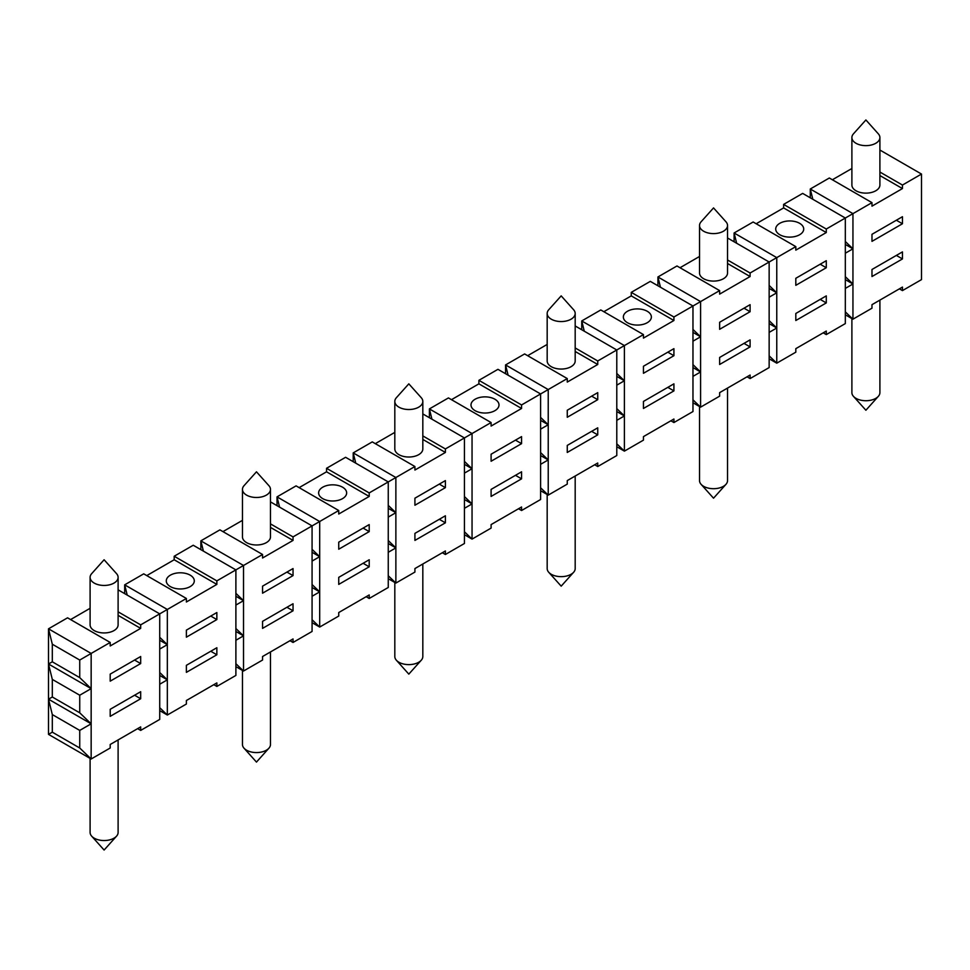 <?xml version="1.0" encoding="UTF-8"?>
<svg xmlns="http://www.w3.org/2000/svg" width="970" height="970" viewBox="0 0 970 970"><rect width="100%" height="100%" fill="white"/><g stroke="black" fill="none" stroke-linecap="round" stroke-linejoin="round"><path stroke-width="1.45" d="M826.282 302.919L826.282 295.886L795.812 313.48L795.812 320.512L826.282 302.919L820.183 299.403M118.11 577.356L118.11 624.862A14.004 8.087 180 0 1 114.011 630.573A14.004 8.087 180 0 1 98.746 632.331A14.004 8.087 180 0 1 90.101 624.862L90.101 577.356A14.004 8.087 180 0 1 91.677 573.646L104.105 559.763L116.545 573.646A14.004 8.087 180 0 1 118.11 577.356A14.004 8.087 180 0 1 114.011 583.079A14.004 8.087 180 0 1 94.211 583.079A14.004 8.087 180 0 1 90.101 577.356M279.578 507.14L277.032 496.87L319.688 521.508L338.736 510.511L296.08 485.873L277.032 496.87L277.032 505.673M299.124 487.643L326.55 471.808L326.55 468.292L345.599 457.294L388.255 481.92L414.917 466.521L414.917 470.05L445.388 452.457L445.388 448.94L472.05 433.541L491.099 422.544L491.099 426.06L521.569 408.467L521.569 404.951L540.605 393.953L567.268 378.567L567.268 382.083L597.738 364.49L597.738 360.973L624.401 345.575L624.401 415.948L616.787 408.625M366.163 596.708L369.206 598.466L388.255 587.48L388.255 481.92L369.206 492.918L369.206 496.434L338.736 514.027L338.736 510.511M779.807 223.306A14.004 8.087 180 0 1 795.073 221.56A14.004 8.087 180 0 1 803.718 229.029A14.004 8.087 180 0 1 799.62 234.752A14.004 8.087 180 0 1 784.354 236.498A14.004 8.087 180 0 1 775.709 229.029A14.004 8.087 180 0 1 779.807 223.306M627.457 311.273A14.004 8.087 180 0 1 642.71 309.527A14.004 8.087 180 0 1 651.367 316.996A14.004 8.087 180 0 1 647.257 322.707A14.004 8.087 180 0 1 631.991 324.465A14.004 8.087 180 0 1 623.346 316.996A14.004 8.087 180 0 1 627.457 311.273M475.094 399.24A14.004 8.087 180 0 1 490.359 397.482A14.004 8.087 180 0 1 499.004 404.951A14.004 8.087 180 0 1 494.906 410.674A14.004 8.087 180 0 1 479.641 412.42A14.004 8.087 180 0 1 470.996 404.951A14.004 8.087 180 0 1 475.094 399.24M322.743 487.195A14.004 8.087 180 0 1 338.009 485.449A14.004 8.087 180 0 1 346.654 492.918A14.004 8.087 180 0 1 342.543 498.628A14.004 8.087 180 0 1 327.29 500.387A14.004 8.087 180 0 1 318.633 492.918A14.004 8.087 180 0 1 322.743 487.195M170.381 575.161A14.004 8.087 180 0 1 185.646 573.403A14.004 8.087 180 0 1 194.291 580.872A14.004 8.087 180 0 1 190.193 586.595A14.004 8.087 180 0 1 174.927 588.353A14.004 8.087 180 0 1 166.282 580.872A14.004 8.087 180 0 1 170.381 575.161M747.058 376.809L750.101 378.567L769.149 367.569L769.149 297.196L776.764 292.807L776.764 327.993L769.149 320.658M769.149 288.405L776.764 292.807L769.149 285.471M289.981 640.697L293.037 642.455L312.073 631.458L312.073 561.084L319.688 556.683L319.688 591.87L312.073 584.546M312.073 552.294L319.688 556.683L312.073 549.359M899.408 288.842L902.452 290.6L921.5 279.615L921.5 174.054L902.452 185.052L902.452 188.568L879.899 175.546M262.555 593.191L293.037 575.598L293.037 568.565L262.555 586.159L262.555 593.191M286.938 572.082L293.037 575.598M52.307 644.213L79.734 660.049L91.156 653.44L48.5 628.815L52.307 644.213L52.307 661.807L48.5 664.001L52.307 679.4L52.307 696.994L79.734 712.817L79.734 695.223L91.156 688.627L91.156 723.814L79.734 712.817M52.307 679.4L79.734 695.223M52.307 696.994L48.5 699.188L91.156 723.814L91.156 759.001L79.734 748.003L79.734 730.41L91.156 723.814M616.787 411.547L624.401 415.948L624.401 451.135L616.787 443.799M293.037 603.752L262.555 621.346L262.555 628.378L293.037 610.785L293.037 603.752M902.452 251.897L871.981 269.49L871.981 276.535L902.452 258.941L902.452 251.897M140.674 691.707L110.204 709.3L110.204 716.345L140.674 698.752L140.674 691.707M137.631 728.652L140.674 730.41L159.723 719.425L159.723 649.051L167.337 644.65L167.337 679.837L159.723 672.501M414.917 505.237L445.388 487.643L445.388 480.599L414.917 498.192L414.917 505.237M439.289 484.115L445.388 487.643M442.344 552.73L445.388 554.488L464.436 543.491L464.436 473.13L472.05 468.728L472.05 503.915L464.436 496.579M643.449 373.292L673.92 355.699L673.92 348.654L643.449 366.248L643.449 373.292M667.833 352.183L673.92 355.699M48.5 664.001L91.156 688.627L91.156 653.44L110.204 642.455L67.548 617.817L48.5 628.815L48.5 734.375L91.156 759.001L110.204 748.003L110.204 744.487L140.674 726.894L140.674 730.41M213.812 684.674L216.856 686.433L235.892 675.435L235.892 605.062L243.518 600.672L243.518 635.859L235.892 628.524M235.892 596.271L243.518 600.672L235.892 593.337M567.268 417.27L597.738 399.676L597.738 392.644L567.268 410.237L567.268 417.27M591.651 396.16L597.738 399.676M823.227 332.831L826.282 334.589L845.319 323.592L845.319 253.218L852.945 248.817L852.945 284.004L845.319 276.68M597.738 427.818L567.268 445.412L567.268 452.457L597.738 434.863L597.738 427.818M845.319 244.428L852.945 248.817L845.319 241.494M769.149 323.592L776.764 327.993L776.764 363.168L769.149 355.844M518.513 508.753L521.569 510.511L540.605 499.514L540.605 429.14L548.232 424.751L548.232 459.925L540.605 452.602M540.605 420.349L548.232 424.751L540.605 417.415M521.569 471.808L491.099 489.401L491.099 496.434L521.569 478.84L521.569 471.808M388.255 543.491L395.869 547.892L388.255 540.557M670.876 420.786L673.92 422.544L692.968 411.547L692.968 341.185L700.582 336.784L700.582 371.971L692.968 364.635M692.968 332.383L700.582 336.784L692.968 329.448M750.101 339.864L719.631 357.457L719.631 364.49L750.101 346.896L750.101 339.864M110.204 681.158L140.674 663.565L140.674 656.52L110.204 674.114L110.204 681.158M134.575 660.049L140.674 663.565M594.695 464.763L597.738 466.534L616.787 455.536L616.787 385.163L624.401 380.761L616.787 373.438M616.787 376.372L624.401 380.761M673.92 383.841L643.449 401.434L643.449 408.467L673.92 390.886L673.92 383.841M491.099 461.247L521.569 443.654L521.569 436.621L491.099 454.215L491.099 461.247M515.47 440.137L521.569 443.654M388.255 517.107L395.869 512.706L395.869 583.079L388.255 575.743M388.255 508.304L395.869 512.706L388.255 505.382M312.073 587.48L319.688 591.87L319.688 627.056L312.073 619.733M464.436 499.514L472.05 503.915L472.05 539.102L464.436 531.766M692.968 367.569L700.582 371.971L700.582 407.157L692.968 399.822M159.723 640.248L167.337 644.65L159.723 637.314M445.388 515.785L414.917 533.379L414.917 540.411L445.388 522.818L445.388 515.785M464.436 464.327L472.05 468.728L464.436 461.393M845.319 279.615L852.945 284.004L852.945 319.191L845.319 311.867M216.856 647.73L186.385 665.323L186.385 672.355L216.856 654.762L216.856 647.73M540.605 455.536L548.232 459.925L548.232 495.112L540.605 487.789M235.892 631.458L243.518 635.859L243.518 671.034L235.892 663.71M369.206 559.763L338.736 577.356L338.736 584.401L369.206 566.807L369.206 559.763M159.723 675.435L167.337 679.837L167.337 715.023L159.723 707.688M338.736 549.214L369.206 531.621L369.206 524.588L338.736 542.169L338.736 549.214M363.12 528.104L369.206 531.621M795.812 285.325L826.282 267.732L826.282 260.7L795.812 278.293L795.812 285.325M820.183 264.216L826.282 267.732M186.385 637.169L216.856 619.575L216.856 612.543L186.385 630.136L186.385 637.169M210.757 616.059L216.856 619.575M871.981 241.348L902.452 223.755L902.452 216.71L871.981 234.303L871.981 241.348M896.365 220.238L902.452 223.755M719.631 329.303L750.101 311.709L750.101 304.677L719.631 322.27L719.631 329.303M744.002 308.193L750.101 311.709M896.365 255.413L902.452 258.941M744.002 343.38L750.101 346.896M879.899 300.106L879.899 392.644A14.004 8.087 180 0 1 878.323 396.354A14.004 8.087 180 0 1 867.871 400.646A14.004 8.087 180 0 1 853.454 396.354A14.004 8.087 180 0 1 851.89 392.644L851.89 318.584M727.536 388.073L727.536 480.599A14.004 8.087 180 0 1 725.972 484.321A14.004 8.087 180 0 1 715.52 488.613A14.004 8.087 180 0 1 701.092 484.321A14.004 8.087 180 0 1 699.528 480.599L699.528 406.539M575.186 476.04L575.186 568.565A14.004 8.087 180 0 1 573.622 572.288A14.004 8.087 180 0 1 563.158 576.568A14.004 8.087 180 0 1 548.741 572.288A14.004 8.087 180 0 1 547.177 568.565L547.177 494.506M422.823 563.994L422.823 656.532A14.004 8.087 180 0 1 421.259 660.243A14.004 8.087 180 0 1 410.807 664.535A14.004 8.087 180 0 1 396.378 660.243A14.004 8.087 180 0 1 394.814 656.532L394.814 582.473M270.472 651.961L270.472 744.487A14.004 8.087 180 0 1 268.908 748.21A14.004 8.087 180 0 1 258.444 752.49A14.004 8.087 180 0 1 244.028 748.21A14.004 8.087 180 0 1 242.464 744.487L242.464 670.428M118.11 739.916L118.11 832.454A14.004 8.087 180 0 1 116.545 836.164A14.004 8.087 180 0 1 106.094 840.456A14.004 8.087 180 0 1 91.677 836.164A14.004 8.087 180 0 1 90.101 832.454L90.101 758.394M616.787 385.163L616.787 349.976L575.186 325.956M505.564 373.729L505.564 364.926L548.232 389.564L548.232 424.751M597.738 466.534L597.738 463.005L567.268 480.599L567.268 484.115L548.232 495.112L540.605 490.723M756.188 223.755L783.614 207.919L783.614 204.403L826.282 229.029L871.981 202.645L871.981 206.161L902.452 188.568M783.614 204.403L802.663 193.406L845.319 218.032L845.319 253.218M795.812 246.623L753.144 221.997L734.108 232.982L776.764 257.62L795.812 246.623L795.812 250.139L826.282 232.545L826.282 229.029M398.925 407.157A14.004 8.087 180 0 1 394.814 401.434A14.004 8.087 180 0 1 396.378 397.712L408.819 383.841L421.259 397.712A14.004 8.087 180 0 1 422.823 401.434A14.004 8.087 180 0 1 414.178 408.904A14.004 8.087 180 0 1 398.925 407.157M736.642 243.252L734.108 232.982L734.108 241.785M603.837 311.709L631.264 295.886L631.264 292.358L650.312 281.373L692.968 305.999L700.582 301.597L657.927 276.971L676.963 265.974L719.631 290.6L719.631 294.116L750.101 276.535L750.101 273.006L776.764 257.62L776.764 292.807M200.851 549.65L200.851 540.86L203.397 551.118M700.582 336.784L700.582 301.597L719.631 290.6M451.486 399.676L478.901 383.841L478.901 380.325L497.949 369.327L540.605 393.953L540.605 429.14M429.395 417.706L429.395 408.916L431.929 419.173M575.186 347.951L597.738 360.973M575.186 351.467L597.738 364.49M270.472 523.873L293.037 536.895L319.688 521.508L319.688 556.683M270.472 501.878L312.073 525.898L312.073 561.084M472.05 468.728L472.05 433.541L429.395 408.916L448.431 397.918L491.099 422.544M727.536 263.5L750.101 276.535M680.019 267.732L699.528 256.468M727.536 225.513L727.536 273.006A14.004 8.087 180 0 1 723.438 278.729A14.004 8.087 180 0 1 708.173 280.475A14.004 8.087 180 0 1 699.528 273.006L699.528 225.513A14.004 8.087 180 0 1 701.092 221.79L713.532 207.919L725.972 221.79A14.004 8.087 180 0 1 727.536 225.513A14.004 8.087 180 0 1 718.891 232.982A14.004 8.087 180 0 1 703.626 231.224A14.004 8.087 180 0 1 699.528 225.513M91.156 688.627L79.734 677.63L79.734 660.049M52.307 661.807L79.734 677.63M657.927 285.762L657.927 276.971L660.461 287.229M584.279 331.207L581.745 320.949L624.401 345.575L643.449 334.589L600.794 309.951L581.745 320.949L581.745 329.751M508.11 375.196L505.564 364.926L524.612 353.941L567.268 378.567M521.569 510.511L521.569 506.995L491.099 524.588L491.099 528.104L472.05 539.102L464.436 534.7M422.823 401.434L422.823 448.94A14.004 8.087 180 0 1 418.725 454.651A14.004 8.087 180 0 1 403.459 456.409A14.004 8.087 180 0 1 394.814 448.94L394.814 401.434M159.723 649.051L159.723 613.864L167.337 609.463L167.337 644.65M826.282 334.589L826.282 331.061L795.812 348.654L795.812 352.183L776.764 363.168L769.149 358.779M527.656 355.699L547.177 344.435M127.215 595.095L124.681 584.837L167.337 609.463L186.385 598.466L186.385 601.994L216.856 584.401L216.856 580.872L262.555 554.488L262.555 558.005L293.037 540.411L293.037 536.895M783.614 207.919L826.282 232.545M369.206 598.466L369.206 594.949L338.736 612.543L338.736 616.059L319.688 627.056L312.073 622.655M478.901 383.841L521.569 408.467M243.518 600.672L243.518 565.486L200.851 540.86L219.899 529.862L262.555 554.488M326.55 471.808L369.206 496.434M810.277 197.807L810.277 189.004L812.824 199.274M478.901 380.325L521.569 404.951M395.869 512.706L395.869 477.519L353.213 452.893L372.262 441.896L414.917 466.521M118.11 615.356L140.674 628.378L140.674 624.862L159.723 613.864L118.11 589.845M118.11 611.827L140.674 624.862M879.899 137.546L879.899 185.052A14.004 8.087 180 0 1 875.789 190.763A14.004 8.087 180 0 1 860.535 192.521A14.004 8.087 180 0 1 851.89 185.052L851.89 137.546A14.004 8.087 180 0 1 853.454 133.836L865.895 119.953L878.323 133.836A14.004 8.087 180 0 1 879.899 137.546A14.004 8.087 180 0 1 875.789 143.269A14.004 8.087 180 0 1 855.989 143.269A14.004 8.087 180 0 1 851.89 137.546M110.204 642.455L110.204 645.971L140.674 628.378M146.773 575.598L174.188 559.763L174.188 556.246L193.236 545.249L235.892 569.887L235.892 605.062M852.945 248.817L852.945 213.63L810.277 189.004L829.326 178.007L871.981 202.645M832.369 179.765L851.89 168.501M293.037 642.455L293.037 638.939L262.555 656.52L262.555 660.049L243.518 671.034L235.892 666.645M422.823 413.923L464.436 437.943L464.436 473.13M727.536 259.984L750.101 273.006M70.592 619.575L90.101 608.311M270.472 527.389L293.037 540.411M174.188 556.246L216.856 580.872M174.188 559.763L216.856 584.401M643.449 334.589L643.449 338.106L673.92 320.512L673.92 316.996L692.968 305.999L692.968 341.185M631.264 295.886L673.92 320.512M353.213 461.684L353.213 452.893L355.747 463.151M270.472 489.401L270.472 536.895A14.004 8.087 180 0 1 266.374 542.618A14.004 8.087 180 0 1 251.109 544.364A14.004 8.087 180 0 1 242.464 536.895L242.464 489.401A14.004 8.087 180 0 1 244.028 485.679L256.468 471.808L268.908 485.679A14.004 8.087 180 0 1 270.472 489.401A14.004 8.087 180 0 1 266.374 495.112A14.004 8.087 180 0 1 246.562 495.112A14.004 8.087 180 0 1 242.464 489.401M879.899 172.029L902.452 185.052M727.536 237.989L769.149 262.021L769.149 297.196M551.275 319.191A14.004 8.087 180 0 1 547.177 313.468A14.004 8.087 180 0 1 548.741 309.757L561.181 295.874L573.622 309.757A14.004 8.087 180 0 1 575.186 313.468A14.004 8.087 180 0 1 566.541 320.937A14.004 8.087 180 0 1 551.275 319.191M750.101 378.567L750.101 375.05L719.631 392.644L719.631 396.16L700.582 407.157L692.968 402.756M124.681 593.628L124.681 584.837L143.718 573.84L186.385 598.466M422.823 439.422L445.388 452.457M375.305 443.654L394.814 432.39M222.942 531.621L242.464 520.356M631.264 292.358L673.92 316.996M326.55 468.292L369.206 492.918M673.92 422.544L673.92 419.028L643.449 436.621L643.449 440.137L624.401 451.135L616.787 446.733M575.186 313.468L575.186 360.973A14.004 8.087 180 0 1 571.075 366.684A14.004 8.087 180 0 1 555.822 368.442A14.004 8.087 180 0 1 547.177 360.973L547.177 313.468M902.452 290.6L902.452 287.084L871.981 304.677L871.981 308.193L852.945 319.191L845.319 314.789M445.388 554.488L445.388 550.972L414.917 568.565L414.917 572.082L395.869 583.079L388.255 578.678M216.856 686.433L216.856 682.916L186.385 700.51L186.385 704.026L167.337 715.023L159.723 710.622M422.823 435.906L445.388 448.94M879.899 150.035L921.5 174.054M388.255 552.294L395.869 547.892M159.723 684.238L167.337 679.837M616.787 420.349L624.401 415.948M464.436 508.304L472.05 503.915M769.149 332.383L776.764 327.993M363.12 563.291L369.206 566.807M845.319 288.405L852.945 284.004M692.968 376.372L700.582 371.971M210.757 651.246L216.856 654.762M48.5 699.188L52.307 714.575L79.734 730.41M52.307 714.575L52.307 732.168L79.734 748.003M235.892 640.248L243.518 635.859M312.073 596.271L319.688 591.87M540.605 464.327L548.232 459.925M667.833 387.357L673.92 390.886M591.651 431.347L597.738 434.863M515.47 475.324L521.569 478.84M439.289 519.302L445.388 522.818M286.938 607.268L293.037 610.785M134.575 695.223L140.674 698.752M52.307 732.168L48.5 734.375M853.454 396.354L865.895 410.237L878.323 396.354M701.092 484.321L713.532 498.192L725.972 484.321M548.741 572.288L561.181 586.159L573.622 572.288M396.378 660.243L408.819 674.126L421.259 660.243M244.028 748.21L256.468 762.08L268.908 748.21M91.677 836.164L104.105 850.047L116.545 836.164"/></g></svg>
